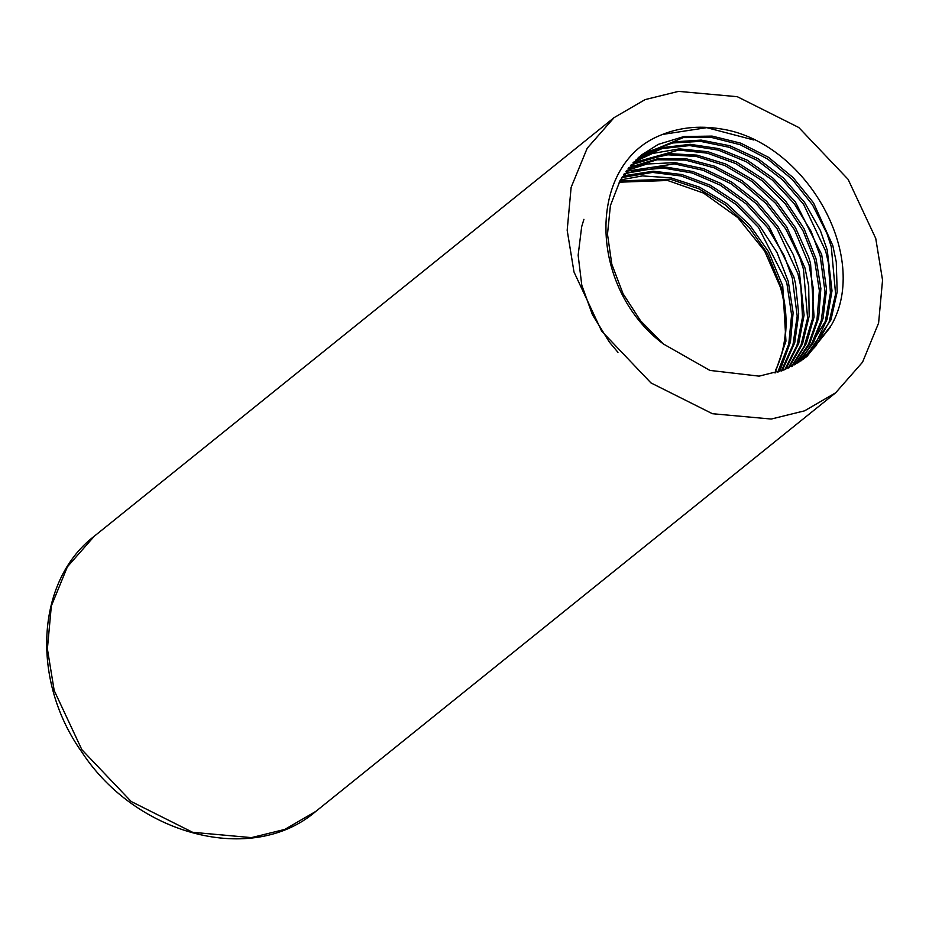 <?xml version="1.0" encoding="UTF-8"?>
<svg xmlns="http://www.w3.org/2000/svg" width="929" height="929" viewBox="0 0 929 929"><rect width="100%" height="100%" fill="white"/><g stroke="black" fill="none" stroke-linecap="round" stroke-linejoin="round"><path stroke-width="1.39" d="M804.514 358.42L830.956 319.878L837.18 291.892L836.263 261.839L832.802 245.581L813.537 202.882L793.18 177.636L768.446 157.291L740.831 143.182L712.09 136.099L683.999 136.528L658.301 144.367L641.498 154.957L620.317 180.005L610.411 205.564L607.485 234.236L611.816 264.266L623.069 293.761L640.627 320.877L663.352 343.962L709.872 370.404L759.086 376.14L784.297 369.835L806.639 356.759L831.316 325.289C871.088 255.847 805.037 141.022 720.405 128.829C698.538 125.31 678.309 127.563 659.706 135.576C586.768 165.397 588.092 287.537 663.352 343.962M830.433 327.089L806.79 356.631M641.254 155.155L683.303 137.597L711.451 137.434L740.192 144.715L767.726 159.068L792.379 179.541L812.55 204.949L827.031 233.678L831.292 246.8L835.601 294.017L829.132 321.887L815.894 345.925L803.597 359.093M801.495 360.591L815.279 344.345L827.089 319.332L832.012 290.835L827.24 250.064L820.353 230.462L804.537 202.313L783.275 177.857L757.855 158.638L729.892 145.76L701.14 140.093L673.362 141.905L638.827 157.21M638.13 157.825L647.501 151.95L672.666 142.973L700.489 141.359L729.253 147.293L757.17 160.334L782.462 179.761L803.608 204.334L825.718 251.225M798.603 362.507L813.514 342.546L823.001 318.67L826.543 289.697L821.689 254.546L795.363 201.86L773.183 178.298L747.183 160.16L718.93 148.628L690.212 144.32L662.83 147.583L636.214 159.591M825.73 251.283L828.378 262.733L830.433 292.949L825.335 321.376L800.775 361.091M635.424 160.357L662.11 148.582L689.573 145.586L718.291 150.08L746.498 161.855L772.429 180.145L794.434 203.881L811.191 231.553L820.156 255.765L825.045 291.834L821.248 320.726L810.506 346.401L797.709 363.065M795.468 364.4L809.38 344.415L818.635 317.892L820.864 288.524L816.103 259.028L803.991 228.511L785.98 201.57L762.988 178.902L736.418 161.96L707.944 151.717L679.354 148.861L652.402 153.494L633.578 162.203M632.939 162.877L678.693 150.033L707.317 153.157L735.756 163.585L762.221 180.749L785.11 203.544L802.911 230.578L814.594 260.19M792.367 366.107L806.36 343.521L814.059 317.021L810.552 263.499L808.578 256.903L795.468 227.675L776.447 201.407L752.641 179.738L725.595 163.968L696.959 155.108L668.532 153.622L631.128 164.851M814.605 260.248L819.366 290.661L816.963 319.982L808.544 344.241L794.678 364.853M630.489 165.583L641.335 160.589L667.87 154.795L696.32 156.467L724.934 165.583L751.921 181.527L775.576 203.37L794.458 229.742L809.031 264.73L813.467 289.453L812.387 319.111L804.212 346.203L791.438 366.583M789.058 367.756L802.54 343.846L809.182 316.057L808.694 286.074L804.978 267.993L786.758 226.931L766.715 201.43L742.201 180.76L714.703 166.245L685.985 158.72L657.802 158.696L628.782 167.603M617.971 352.323L609.447 342.209L592.458 314.78L581.775 285.168L578.14 255.196L581.67 226.722L583.923 219.314M628.132 168.416L657.117 159.788L685.347 160.078L714.064 167.789L741.481 182.537L765.902 203.346L785.76 228.998L799.869 257.879L803.469 269.201L807.591 318.171L801.042 344.973L788.198 368.151M785.748 369.243L798.743 343.347L804.096 315.012L799.416 272.464L793.285 254.639L777.817 226.328L756.845 201.593L731.634 182.026L703.787 168.741L675.023 162.633L647.13 163.992L626.494 170.541M625.914 171.319L674.384 163.91L703.137 170.286L730.949 183.733L756.032 203.509L776.876 228.348L797.895 273.637M782.264 370.636L794.736 342.731L798.708 313.897L795.503 283.566L793.854 276.958L768.713 225.817L746.811 201.976L720.985 183.477L692.825 171.528L664.084 166.779L624.334 173.549M797.906 273.695L800.879 286.968L802.505 317.126L796.977 345.391L784.784 369.637M623.765 174.385L635.866 170.599L663.445 168.056L692.186 172.991L720.3 185.185L746.045 203.834L767.772 227.849L784.181 255.707L792.332 278.166L797.198 316.034L792.971 344.775L781.335 370.973M778.734 371.879L780.778 368.279L790.451 341.988L793.111 312.748L788.28 281.429L777.062 252.63L759.388 225.48L736.651 202.522L710.255 185.208L681.851 174.536L653.203 171.226L626.111 175.407L622.291 176.684M621.733 177.578L652.553 172.422L681.212 175.987L709.582 186.834L735.884 204.38L758.505 227.466L786.77 282.602M619.829 180.876L670.227 179.216L698.782 188.761L725.619 205.088L749.029 227.245L767.586 253.838L781.196 287.142C789.185 317.381 787.339 345.042 775.669 370.102C787.095 345.216 788.733 317.73 780.569 287.642L764.625 251.016L737.812 217.607L703.601 193.104L667.661 180.493L619.109 182.2M775.053 373.005L785.946 341.152L782.729 285.911L768.597 251.771L749.9 225.271L726.35 203.288L699.444 187.124L670.866 177.834L642.369 175.906L620.328 179.982M662.331 134.473L706.76 127.656L753.837 140M786.782 282.648L791.601 314.873L788.767 344.067L777.724 372.204M875.745 238.439L882.55 280.128L878.602 323.048L862.542 362.205L835.659 392.793L804.653 410.804L771.233 419.049L712.438 413.719L650.962 382.922L601.644 331.119L573.994 271.988L567.178 230.287L571.126 187.379L587.198 148.222L614.081 117.635L645.074 99.612L678.507 91.379L737.301 96.697L798.766 127.494L848.084 179.309L875.745 238.439M94.282 536.207C35.813 580.927 30.715 680.504 81.81 752.037C136.273 835.67 252.537 865.921 315.86 811.365L284.866 829.388L251.434 837.621L192.64 832.303L131.175 801.506L81.857 749.691L54.196 690.561L47.391 648.872L51.339 605.952L67.399 566.795L94.282 536.207L614.081 117.635M315.86 811.365L835.659 392.793"/></g></svg>
